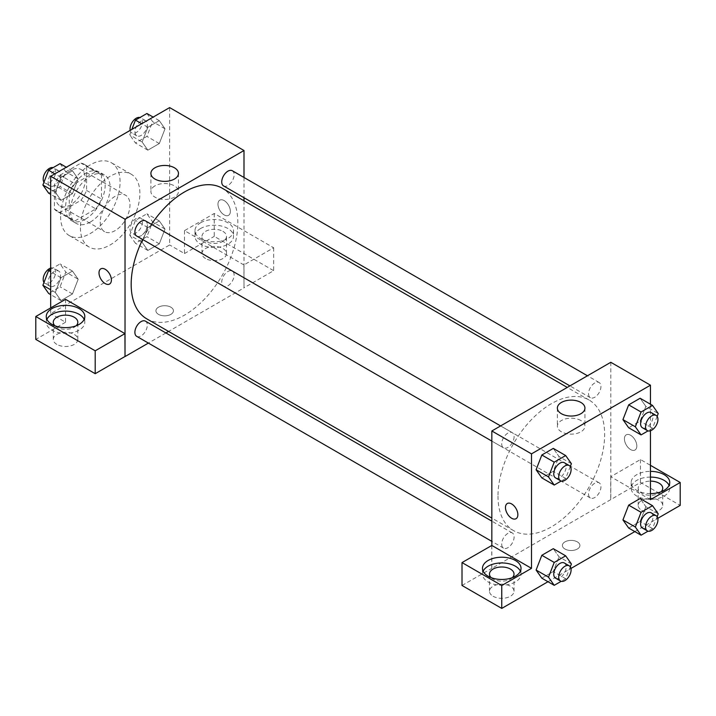 <?xml version="1.0" encoding="UTF-8"?>
<svg xmlns="http://www.w3.org/2000/svg" width="716" height="716" viewBox="0 0 716 716"><rect width="100%" height="100%" fill="white"/><g stroke="black" fill="none" stroke-linecap="round" stroke-linejoin="round"><path stroke-width="0.54" stroke-dasharray="3.58 2.69" d="M100.24 222.058A21.032 12.145 120 0 0 104.599 231.689A21.032 12.145 120 0 0 125.622 219.544A21.032 12.145 120 0 0 125.622 195.262A21.032 12.145 120 0 0 109.423 200.901A21.032 12.145 120 0 0 100.24 222.058M55.624 196.309A21.032 12.145 120 0 0 59.983 205.931A21.032 12.145 120 0 0 81.015 193.794A21.032 12.145 120 0 0 81.015 169.504A21.032 12.145 120 0 0 64.807 175.143A21.032 12.145 120 0 0 55.624 196.309M60.063 175.143L80.935 163.096A27.145 15.671 120 0 1 84.067 164.215A27.145 15.671 120 0 1 86.609 166.372L86.609 190.465A27.145 15.671 120 0 1 80.935 200.301L60.063 212.348A27.145 15.671 120 0 1 56.931 211.229A27.145 15.671 120 0 1 54.389 209.072L54.389 184.97A27.145 15.671 120 0 1 60.063 175.143L74.938 183.726L95.801 171.679L80.935 163.096M80.935 200.301L95.801 208.884L74.938 220.931L60.063 212.348M54.389 209.072L69.255 217.655L69.255 193.562L54.389 184.97M69.255 217.655A27.145 15.671 120 0 0 71.797 219.812A27.145 15.671 120 0 0 74.938 220.931M95.801 208.884A27.145 15.671 120 0 0 101.475 199.048L86.609 190.465M95.801 171.679A27.145 15.671 120 0 1 98.942 172.798A27.145 15.671 120 0 1 101.475 174.955L101.475 199.048M74.938 183.726A27.145 15.671 120 0 0 69.255 193.562M85.365 219.203A28.04 16.191 -60 0 1 71.349 220.591A28.04 16.191 -60 0 1 71.349 188.21A28.04 16.191 -60 0 1 99.39 172.019A28.04 16.191 -60 0 1 103.686 194.492A28.04 16.191 -60 0 1 85.365 219.203M90.323 222.058A28.04 16.191 120 0 0 108.644 197.356A28.04 16.191 120 0 0 104.348 174.883A28.04 16.191 120 0 0 82.743 182.392A28.04 16.191 120 0 0 70.499 210.611A28.04 16.191 120 0 0 76.308 223.455A28.04 16.191 120 0 0 90.323 222.058M101.475 174.955L86.609 166.372M60.583 216.339A42.065 24.281 120 0 0 69.3 235.591A42.065 24.281 120 0 0 111.356 211.309A42.065 24.281 120 0 0 111.356 162.738A42.065 24.281 120 0 0 78.948 174.006A42.065 24.281 120 0 0 60.583 216.339M80.416 227.786A42.065 24.281 120 0 0 89.124 247.038A42.065 24.281 120 0 0 131.18 222.757A42.065 24.281 120 0 0 131.18 174.185A42.065 24.281 120 0 0 98.772 185.453A42.065 24.281 120 0 0 80.416 227.786M169.638 107.588L169.638 244.962L50.675 313.644L50.675 307.916M78.178 279.213L72.459 293.972L61.003 300.577L55.284 292.432L61.003 277.683L72.459 271.069L78.178 279.213L72.459 293.972L61.003 300.577L55.284 292.432L61.003 277.683L72.459 271.069L78.178 279.213L65.782 272.062L60.063 286.812L48.616 293.426M142.126 242.294L147.854 227.545L159.301 220.931L165.02 229.075L159.301 243.825L147.854 250.439L142.126 242.294L147.854 227.545L159.301 220.931L165.02 229.075L159.301 243.825L147.854 250.439L142.126 242.294L129.739 235.143L135.458 220.385L146.905 213.78L152.633 221.924L146.905 236.674L135.458 243.279L129.739 235.143M142.126 142.01L147.854 127.26L159.301 120.655L165.02 128.799L159.301 143.549L147.854 150.154L142.126 142.01L147.854 127.26L159.301 120.655L165.02 128.799L159.301 143.549L147.854 150.154L142.126 142.01L129.739 134.859L131.851 129.399M55.284 192.156L61.003 177.398L72.459 170.793L78.178 178.937L72.459 193.687L61.003 200.292L55.284 192.156L61.003 177.398L72.459 170.793L78.178 178.937L72.459 193.687L61.003 200.292L55.284 192.156L50.675 189.489M224.162 200.596A8.762 5.057 -120 0 0 219.785 200.167A8.762 5.057 -120 0 0 219.785 210.28A8.762 5.057 -120 0 0 228.547 215.337A8.762 5.057 -120 0 0 229.89 208.32A8.762 5.057 -120 0 0 224.162 200.596A8.762 5.057 60 0 1 229.881 208.32A8.762 5.057 60 0 1 228.538 215.346A8.762 5.057 60 0 1 219.776 210.28A8.762 5.057 60 0 1 219.776 200.167A8.762 5.057 60 0 1 224.162 200.596M243.914 264.947L184.504 230.65L214.245 213.475L273.655 247.772L243.914 264.947L243.995 287.886L168.564 331.436M184.504 230.65L184.504 253.545L169.638 244.962M243.995 177.487L243.995 197.723M243.995 200.784L243.995 287.886M200.614 222.774A19.278 11.134 180 0 1 221.629 220.367A19.278 11.134 180 0 1 233.523 230.65A19.278 11.134 180 0 1 214.245 241.775A19.278 11.134 180 0 1 194.976 230.65A19.278 11.134 180 0 1 200.614 222.774M200.614 228.502A19.278 11.134 0 0 0 194.976 236.37A19.278 11.134 0 0 0 214.245 247.503A19.278 11.134 0 0 0 233.523 236.37A19.278 11.134 0 0 0 221.629 226.086A19.278 11.134 0 0 0 200.614 228.502M222.927 231.366A12.27 7.079 180 0 1 226.516 236.37A12.27 7.079 180 0 1 218.944 242.912A12.27 7.079 180 0 1 205.573 241.381A12.27 7.079 180 0 1 201.984 236.37A12.27 7.079 180 0 1 209.555 229.827A12.27 7.079 180 0 1 222.927 231.366M205.573 258.548A12.27 7.079 180 0 1 201.984 253.545A12.27 7.079 180 0 1 214.245 246.456A12.27 7.079 180 0 1 226.516 253.545A12.27 7.079 180 0 1 218.944 260.087A12.27 7.079 180 0 1 205.573 258.548M273.655 247.772L273.655 270.666L243.914 287.841M214.245 213.475L214.245 236.37L273.655 270.666M184.504 253.545L214.245 236.37M154.933 185.865A13.783 7.957 0 0 0 150.897 191.494A13.783 7.957 0 0 0 164.68 199.451A13.783 7.957 0 0 0 178.463 191.494A13.783 7.957 0 0 0 169.952 184.146A13.783 7.957 0 0 0 154.933 185.865M65.541 299.333L65.541 322.227L50.675 313.644M109.575 284.028L109.584 284.019A8.762 5.057 -120 0 0 109.584 284.019A8.762 5.057 -120 0 0 109.584 273.906A8.762 5.057 -120 0 0 100.822 268.849L100.822 268.849M46.916 319.363A19.278 11.134 0 0 0 46.263 322.227A19.278 11.134 0 0 0 65.541 333.361A19.278 11.134 0 0 0 84.819 322.227A19.278 11.134 0 0 0 84.175 319.363M76.129 325.807A12.27 7.079 180 0 1 56.868 327.239A12.27 7.079 180 0 1 54.953 325.807M56.868 344.405A12.27 7.079 180 0 1 53.27 339.402A12.27 7.079 180 0 1 65.541 332.314A12.27 7.079 180 0 1 77.811 339.402A12.27 7.079 180 0 1 70.24 345.944A12.27 7.079 180 0 1 56.868 344.405M65.541 322.227L35.8 339.402M170.873 314.36A8.762 5.057 0 0 0 173.442 310.78A8.762 5.057 0 0 0 164.68 305.723A8.762 5.057 0 0 0 155.918 310.78A8.762 5.057 0 0 0 161.324 315.452A8.762 5.057 0 0 0 170.873 314.36A8.762 5.057 180 0 1 161.324 315.452A8.762 5.057 180 0 1 155.918 310.78A8.762 5.057 180 0 1 164.68 305.714A8.762 5.057 180 0 1 173.442 310.78A8.762 5.057 180 0 1 170.873 314.351M165.906 332.967L148.382 343.08M136.702 236.056A8.762 5.057 120 0 0 143.46 233.711A8.762 5.057 120 0 0 147.281 224.896A8.762 5.057 120 0 0 145.464 220.886M234.123 275.034A8.762 5.057 120 0 0 232.315 271.024A8.762 5.057 120 0 0 225.558 273.369A8.762 5.057 120 0 0 221.736 282.194A8.762 5.057 120 0 0 223.553 286.203A8.762 5.057 120 0 0 230.301 283.858A8.762 5.057 120 0 0 234.123 275.034M136.702 336.341A8.762 5.057 120 0 0 143.46 333.996A8.762 5.057 120 0 0 147.281 325.171A8.762 5.057 120 0 0 145.464 321.162M223.553 185.918A8.762 5.057 120 0 0 230.301 183.573A8.762 5.057 120 0 0 234.123 174.758A8.762 5.057 120 0 0 232.315 170.739M146.789 318.862A75.431 43.551 120 0 0 204.919 298.661A75.431 43.551 120 0 0 237.846 222.748A75.431 43.551 120 0 0 222.22 188.219M151.434 224.323A75.431 43.551 120 0 0 142.663 239.502M497.987 496.116A75.431 43.551 120 0 0 513.605 530.645A75.431 43.551 120 0 0 589.035 487.095A75.431 43.551 120 0 0 589.035 399.993A75.431 43.551 120 0 0 530.905 420.202A75.431 43.551 120 0 0 497.987 496.116M514.097 436.671A8.762 5.057 -60 0 1 510.266 445.486A8.762 5.057 -60 0 1 503.518 447.84A8.762 5.057 -60 0 1 503.518 437.718A8.762 5.057 -60 0 1 512.28 432.661A8.762 5.057 -60 0 1 514.097 436.671M588.543 493.968A8.762 5.057 120 0 0 590.36 497.978A8.762 5.057 120 0 0 599.122 492.921A8.762 5.057 120 0 0 599.122 482.799A8.762 5.057 120 0 0 592.374 485.153A8.762 5.057 120 0 0 588.543 493.968M501.701 544.106A8.762 5.057 120 0 0 503.518 548.116A8.762 5.057 120 0 0 512.28 543.059A8.762 5.057 120 0 0 512.28 532.937A8.762 5.057 120 0 0 505.523 535.291A8.762 5.057 120 0 0 501.701 544.106M588.543 393.684A8.762 5.057 120 0 0 590.36 397.702A8.762 5.057 120 0 0 599.122 392.637A8.762 5.057 120 0 0 599.122 382.523A8.762 5.057 120 0 0 592.374 384.868A8.762 5.057 120 0 0 588.543 393.684M491.838 545.449L491.838 568.343L640.462 482.45L680.2 505.389M610.802 362.296L610.802 499.661M564.951 549.029A8.762 5.057 0 0 0 574.5 550.13A8.762 5.057 0 0 0 579.906 545.449A8.762 5.057 0 0 0 571.144 540.392A8.762 5.057 0 0 0 562.382 545.449A8.762 5.057 0 0 0 564.951 549.029A8.762 5.057 180 0 1 562.382 545.449A8.762 5.057 180 0 1 571.144 540.392A8.762 5.057 180 0 1 579.906 545.449A8.762 5.057 180 0 1 574.5 550.121A8.762 5.057 180 0 1 564.951 549.029M641.787 510.392A12.27 7.079 0 0 0 655.149 511.931A12.27 7.079 0 0 0 662.73 505.389A12.27 7.079 0 0 0 650.459 498.3A12.27 7.079 0 0 0 638.189 505.389A12.27 7.079 0 0 0 641.787 510.392M493.073 596.249A12.27 7.079 0 0 0 506.445 597.788A12.27 7.079 0 0 0 514.016 591.246A12.27 7.079 0 0 0 501.755 584.158A12.27 7.079 0 0 0 489.484 591.246A12.27 7.079 0 0 0 493.073 596.249M547.973 581.723L570.965 568.45M634.823 531.585L657.807 518.312M462.017 585.473L491.838 568.343M661.047 491.794A12.27 7.079 180 0 1 641.787 493.226A12.27 7.079 180 0 1 638.189 488.214A12.27 7.079 180 0 1 650.459 481.134M650.459 477.089A19.278 11.134 0 0 0 636.828 480.347A19.278 11.134 0 0 0 631.181 488.214A19.278 11.134 0 0 0 650.459 499.347A19.278 11.134 0 0 0 669.737 488.214A19.278 11.134 0 0 0 669.084 485.35M650.459 493.619A19.278 11.134 180 0 1 631.181 482.495A19.278 11.134 180 0 1 636.828 474.618A19.278 11.134 180 0 1 650.459 471.361M512.343 577.651A12.27 7.079 180 0 1 493.073 579.083A12.27 7.079 180 0 1 491.167 577.651M483.121 571.207A19.278 11.134 0 0 0 482.477 574.071A19.278 11.134 0 0 0 501.755 585.205A19.278 11.134 0 0 0 521.024 574.071A19.278 11.134 0 0 0 520.38 571.207M491.758 545.404L491.758 568.298M650.459 499.661L610.721 476.722L640.462 459.547L650.459 465.319M640.462 459.547L640.462 482.45M610.721 476.722L610.721 499.616M622.947 519.897L628.684 505.147M658.237 513.828L645.85 506.677L640.122 498.533L645.859 506.66M645.85 506.677L640.113 521.427L628.675 528.041L640.122 521.427L645.85 506.677M645.859 406.375L640.122 398.248L645.85 406.393L640.113 421.142L628.675 427.756L640.122 421.151L645.85 406.393L658.237 413.553M622.947 419.612L628.684 404.862M571.395 463.691L558.999 456.531L553.28 448.395L559.017 456.522L553.262 471.289M570.294 466.519L565.667 478.44L553.28 471.289L541.833 477.894L553.28 471.289L558.999 456.531M536.105 469.75L541.842 455M536.105 570.034L541.842 555.285M571.395 563.966L558.999 556.815L553.28 548.671L559.017 556.797M570.294 566.803L565.667 578.725L553.28 571.565L558.999 556.815L553.262 571.565M553.28 571.565L541.833 578.179L553.28 571.565M650.459 404.218L650.459 430.764M580.891 420.543A13.783 7.957 0 0 0 565.873 418.815A13.783 7.957 0 0 0 557.361 426.172A13.783 7.957 0 0 0 571.144 434.129A13.783 7.957 0 0 0 584.936 426.172A13.783 7.957 0 0 0 580.891 420.543M516.048 518.697L516.048 518.697A8.762 5.057 -120 0 0 516.048 508.575A8.762 5.057 -120 0 0 507.286 503.518L507.286 503.518M630.635 435.274A8.762 5.057 -120 0 0 626.249 434.836A8.762 5.057 -120 0 0 626.249 444.958A8.762 5.057 -120 0 0 635.011 450.015A8.762 5.057 -120 0 0 636.354 442.989A8.762 5.057 -120 0 0 630.635 435.274A8.762 5.057 60 0 1 636.354 442.998A8.762 5.057 60 0 1 635.011 450.015A8.762 5.057 60 0 1 626.249 444.958A8.762 5.057 60 0 1 626.249 434.836A8.762 5.057 60 0 1 630.626 435.274M565.667 478.44L561.183 481.027M555.562 477.885A8.762 5.057 120 0 0 564.324 472.828A8.762 5.057 120 0 0 564.324 462.706M657.136 416.381L652.518 428.302L648.034 430.889M642.413 427.747A8.762 5.057 120 0 0 651.175 422.691A8.762 5.057 120 0 0 651.175 412.568M652.518 428.302L640.122 421.151M565.667 578.725L561.183 581.311M555.562 578.17A8.762 5.057 120 0 0 564.324 573.104A8.762 5.057 120 0 0 564.324 562.991M657.136 516.666L652.518 528.578L648.034 531.174M642.413 528.032A8.762 5.057 120 0 0 651.175 522.966A8.762 5.057 120 0 0 651.175 512.853M652.518 528.578L640.122 521.427M60.063 163.633L65.782 171.777L60.063 186.536L48.616 193.141M48.142 181.962A8.762 5.057 120 0 0 49.959 185.981A8.762 5.057 120 0 0 58.721 180.915A8.762 5.057 120 0 0 58.721 170.802A8.762 5.057 120 0 0 51.964 173.147A8.762 5.057 120 0 0 48.142 181.962M78.178 178.937L65.782 171.777M72.459 193.687L60.063 186.536M61.003 200.292L50.675 194.331M61.003 177.398L54.864 173.854M72.459 170.793L66.311 167.24M43.989 182.168A8.762 5.057 120 0 0 45.001 183.117A8.762 5.057 120 0 0 53.763 178.06A8.762 5.057 120 0 0 53.763 167.938A8.762 5.057 120 0 0 53.1 167.66M146.905 113.495L152.633 121.639L146.905 136.389L135.458 143.003L129.739 134.859M134.984 131.825A8.762 5.057 120 0 0 136.801 135.834A8.762 5.057 120 0 0 145.563 130.777A8.762 5.057 120 0 0 145.563 120.664A8.762 5.057 120 0 0 138.815 123.009A8.762 5.057 120 0 0 134.984 131.825M165.02 128.799L152.633 121.639M159.301 143.549L146.905 136.389M147.854 150.154L135.458 143.003M147.854 127.26L141.705 123.716M159.301 120.655L153.152 117.102M130.169 130.375A8.762 5.057 120 0 0 131.842 132.979A8.762 5.057 120 0 0 140.605 127.913A8.762 5.057 120 0 0 140.605 117.8A8.762 5.057 120 0 0 139.942 117.514M50.675 269.341L60.063 263.918L65.782 272.062M48.142 282.247A8.762 5.057 120 0 0 49.959 286.257A8.762 5.057 120 0 0 58.721 281.2A8.762 5.057 120 0 0 58.721 271.078A8.762 5.057 120 0 0 51.964 273.431A8.762 5.057 120 0 0 48.142 282.247M72.459 293.972L60.063 286.812M61.003 300.577L50.675 294.607M55.284 292.432L50.675 289.774M61.003 277.683L50.675 271.713M72.459 271.069L60.063 263.918M43.989 282.444A8.762 5.057 120 0 0 45.001 283.393A8.762 5.057 120 0 0 53.763 278.336A8.762 5.057 120 0 0 53.763 268.223A8.762 5.057 120 0 0 50.675 268.07M134.984 232.109A8.762 5.057 120 0 0 136.801 236.119A8.762 5.057 120 0 0 145.563 231.062A8.762 5.057 120 0 0 145.563 220.94A8.762 5.057 120 0 0 138.815 223.294A8.762 5.057 120 0 0 134.984 232.109M165.02 229.075L152.633 221.924M159.301 243.825L146.905 236.674M147.854 250.439L135.458 243.279M147.854 227.545L135.458 220.385M159.301 220.931L146.905 213.78M130.035 229.245A8.762 5.057 120 0 0 131.842 233.255A8.762 5.057 120 0 0 140.605 228.198A8.762 5.057 120 0 0 140.605 218.076A8.762 5.057 120 0 0 133.856 220.43A8.762 5.057 120 0 0 130.035 229.245M59.983 205.931L104.599 231.689M81.015 169.504L125.622 195.262M104.348 174.883L99.39 172.019M76.308 223.455L71.349 220.591M98.942 172.798L84.067 164.215M71.797 219.812L56.931 211.229M131.18 174.185L111.356 162.738M89.124 247.038L69.3 235.591M194.976 230.65L194.976 236.37M233.523 230.65L233.523 236.37M226.516 253.545L226.516 236.37M201.984 253.545L201.984 236.37M150.897 173.406L150.897 191.494M178.463 173.406L178.463 191.494M46.263 316.508L46.263 322.227M84.819 316.508L84.819 322.227M77.811 339.402L77.811 322.227M53.27 339.402L53.27 322.227M589.035 399.993L567.269 387.428M513.605 530.645L491.838 518.071M491.838 441.092L503.518 447.84M500.6 425.922L512.28 432.661M599.122 482.799L232.315 271.024M590.36 497.978L223.553 286.203M512.28 532.937L491.838 521.141M503.518 548.116L491.838 541.377M599.122 382.523L587.442 375.775M590.36 397.702L569.918 385.897M662.73 505.389L662.73 488.214M638.189 505.389L638.189 488.214M631.181 482.495L631.181 488.214M669.737 482.495L669.737 488.214M514.016 591.246L514.016 574.071M489.484 591.246L489.484 574.071M482.477 568.343L482.477 574.071M521.024 568.343L521.024 574.071M557.361 408.084L557.361 426.172M584.936 408.084L584.936 426.172M58.721 170.802L53.763 167.938M49.959 185.981L45.001 183.117M145.563 120.664L140.605 117.8M136.801 135.834L131.842 132.979M58.721 271.078L53.763 268.223M49.959 286.257L45.001 283.393M145.563 220.94L140.605 218.076M136.801 236.119L131.842 233.255"/><path stroke-width="1.07" d="M50.675 307.916L50.675 176.27L169.638 107.588L243.995 150.512L243.995 177.487M243.995 197.723L243.995 200.784M154.933 167.786A13.783 7.957 180 0 1 169.952 166.058A13.783 7.957 180 0 1 178.463 173.406A13.783 7.957 180 0 1 164.68 181.372A13.783 7.957 180 0 1 150.897 173.406A13.783 7.957 180 0 1 154.933 167.786M148.382 343.08L125.023 356.568L125.023 219.203L50.675 176.27M125.023 219.203L243.995 150.512M100.822 268.849A8.762 5.057 -120 0 0 99.479 275.866A8.762 5.057 -120 0 0 105.198 283.59A8.762 5.057 60 0 1 99.47 275.866A8.762 5.057 60 0 1 100.813 268.849A8.762 5.057 60 0 1 109.575 273.906A8.762 5.057 60 0 1 109.575 284.028A8.762 5.057 60 0 1 105.198 283.59A8.762 5.057 -120 0 0 109.584 284.028M124.942 333.629L65.541 299.333L35.8 316.508L95.201 350.804L124.942 333.629L125.023 356.568M51.91 308.632A19.278 11.134 180 0 1 72.916 306.224A19.278 11.134 180 0 1 84.819 316.508A19.278 11.134 180 0 1 65.541 327.633A19.278 11.134 180 0 1 46.263 316.508A19.278 11.134 180 0 1 51.91 308.632M84.175 319.363A19.278 11.134 0 0 0 70.544 311.478A19.278 11.134 0 0 0 51.91 314.36A19.278 11.134 0 0 0 46.916 319.363M54.953 325.807A12.27 7.079 180 0 1 53.27 322.227A12.27 7.079 180 0 1 60.851 315.684A12.27 7.079 180 0 1 74.213 317.224A12.27 7.079 180 0 1 77.811 322.227A12.27 7.079 180 0 1 76.129 325.807M95.201 350.804L95.201 373.698L124.942 356.523M35.8 316.508L35.8 339.402L95.201 373.698M168.564 331.436L165.906 332.967M500.6 425.922L145.464 220.886A8.762 5.057 120 0 0 136.702 225.943A8.762 5.057 120 0 0 136.702 236.056L491.838 441.092M491.838 521.141L145.464 321.162A8.762 5.057 120 0 0 138.716 323.516A8.762 5.057 120 0 0 134.885 332.331A8.762 5.057 120 0 0 136.702 336.341L491.838 541.377M587.442 375.775L232.315 170.739A8.762 5.057 120 0 0 225.558 173.093A8.762 5.057 120 0 0 221.736 181.909A8.762 5.057 120 0 0 223.553 185.918L569.918 385.897M567.269 387.428L222.22 188.219A75.431 43.551 120 0 0 151.434 224.323M142.663 239.502A75.431 43.551 120 0 0 131.171 284.333A75.431 43.551 120 0 0 146.789 318.862L491.838 518.071M491.838 545.449L462.017 562.579L501.755 585.518L531.496 568.343L491.838 545.449L491.838 430.978L610.802 362.296L650.459 385.19L650.459 404.218M462.017 562.579L462.017 585.473L501.755 608.412L547.973 581.723M570.965 568.45L634.823 531.585M657.807 518.312L680.2 505.389L680.2 482.495L650.459 499.661L650.459 430.764M650.459 481.134A12.27 7.079 180 0 1 659.132 483.21A12.27 7.079 180 0 1 662.73 488.214A12.27 7.079 180 0 1 661.047 491.794M669.084 485.35A19.278 11.134 0 0 0 650.459 477.089M650.459 471.361A19.278 11.134 180 0 1 669.737 482.495A19.278 11.134 180 0 1 650.459 493.619M491.167 577.651A12.27 7.079 180 0 1 489.484 574.071A12.27 7.079 180 0 1 501.755 566.991A12.27 7.079 180 0 1 514.016 574.071A12.27 7.079 180 0 1 512.343 577.651M520.38 571.207A19.278 11.134 0 0 0 506.758 563.322A19.278 11.134 0 0 0 488.115 566.204A19.278 11.134 0 0 0 483.121 571.207M488.115 560.476A19.278 11.134 180 0 1 509.13 558.068A19.278 11.134 180 0 1 521.024 568.343A19.278 11.134 180 0 1 501.755 579.477A19.278 11.134 180 0 1 482.477 568.343A19.278 11.134 180 0 1 488.115 560.476M501.755 585.518L501.755 608.412M650.459 465.319L680.2 482.495M648.034 531.174L641.071 535.192L635.343 527.048L641.071 512.298L628.675 505.138L640.122 498.533L628.675 505.138L622.947 519.897L628.675 528.041L622.938 519.914M648.034 430.889L641.071 434.907L628.675 427.756L622.938 419.63M641.071 434.907L635.343 426.772L641.071 412.013L628.675 404.862L640.122 398.248L628.675 404.862L622.947 419.612L628.675 427.756M561.183 481.027L554.22 485.054L541.833 477.894L536.096 469.768M554.22 485.054L548.501 476.91L554.22 462.151L541.833 455L553.28 448.395L541.833 455L536.105 469.75L541.833 477.894M561.183 581.311L554.22 585.33L548.501 577.186L554.22 562.436L541.833 555.285L553.28 548.671L541.833 555.285L536.105 570.034L541.833 578.179L536.096 570.052M531.496 568.343L531.496 453.872L650.459 385.19M580.891 402.455A13.783 7.957 180 0 1 584.936 408.084A13.783 7.957 180 0 1 571.144 416.041A13.783 7.957 180 0 1 557.361 408.084A13.783 7.957 180 0 1 565.873 400.727A13.783 7.957 180 0 1 580.891 402.455M531.496 453.872L491.838 430.978M507.286 503.518A8.762 5.057 -120 0 0 505.943 510.544A8.762 5.057 -120 0 0 511.672 518.259A8.762 5.057 60 0 1 505.943 510.544A8.762 5.057 60 0 1 507.286 503.518A8.762 5.057 60 0 1 516.048 508.584A8.762 5.057 60 0 1 516.048 518.697A8.762 5.057 60 0 1 511.663 518.268A8.762 5.057 -120 0 0 516.048 518.697M554.22 462.151L565.667 455.546L571.395 463.691L570.294 466.519M569.283 465.57L564.324 462.706A8.762 5.057 120 0 0 557.576 465.06A8.762 5.057 120 0 0 553.745 473.876A8.762 5.057 120 0 0 555.562 477.885L560.521 480.749A8.762 5.057 120 0 0 569.283 475.692A8.762 5.057 120 0 0 569.283 465.57A8.762 5.057 120 0 0 562.534 467.915A8.762 5.057 120 0 0 558.704 476.74A8.762 5.057 120 0 0 560.521 480.749M548.501 476.91L536.105 469.75M565.667 455.546L553.28 448.395M641.071 412.013L652.518 405.408L658.237 413.553L657.136 416.381M656.125 415.432L651.175 412.568A8.762 5.057 120 0 0 644.418 414.922A8.762 5.057 120 0 0 640.596 423.738A8.762 5.057 120 0 0 642.413 427.747L647.362 430.611A8.762 5.057 120 0 0 656.125 425.555A8.762 5.057 120 0 0 656.125 415.432A8.762 5.057 120 0 0 649.376 417.777A8.762 5.057 120 0 0 645.555 426.602A8.762 5.057 120 0 0 647.362 430.611M635.343 426.772L622.947 419.612M652.518 405.408L640.122 398.248M554.22 562.436L565.667 555.831L571.395 563.966L570.294 566.803M569.283 565.855L564.324 562.991A8.762 5.057 120 0 0 557.576 565.336A8.762 5.057 120 0 0 553.745 574.16A8.762 5.057 120 0 0 555.562 578.17L560.521 581.034A8.762 5.057 120 0 0 569.283 575.968A8.762 5.057 120 0 0 569.283 565.855A8.762 5.057 120 0 0 562.534 568.2A8.762 5.057 120 0 0 558.704 577.015A8.762 5.057 120 0 0 560.521 581.034M554.22 585.33L541.833 578.179M548.501 577.186L536.105 570.034M565.667 555.831L553.28 548.671M641.071 512.298L652.518 505.684L658.237 513.828L657.136 516.666M656.125 515.717L651.175 512.853A8.762 5.057 120 0 0 644.418 515.198A8.762 5.057 120 0 0 640.596 524.014A8.762 5.057 120 0 0 642.413 528.032L647.362 530.887A8.762 5.057 120 0 0 656.125 525.83A8.762 5.057 120 0 0 656.125 515.717A8.762 5.057 120 0 0 649.376 518.062A8.762 5.057 120 0 0 645.555 526.878A8.762 5.057 120 0 0 647.362 530.887M641.071 535.192L628.675 528.041M635.343 527.048L622.947 519.897M652.518 505.684L640.122 498.533M50.675 194.331L48.616 193.141L42.888 184.996L48.616 170.247L60.063 163.633L66.311 167.24M50.675 189.489L42.888 184.996M54.864 173.854L48.616 170.247M53.1 167.66A8.762 5.057 120 0 0 46.612 170.73A8.762 5.057 120 0 0 43.184 179.107A8.762 5.057 120 0 0 43.989 182.168M131.851 129.399L135.458 120.109L146.905 113.495L153.152 117.102M141.705 123.716L135.458 120.109M139.942 117.514A8.762 5.057 120 0 0 133.453 120.592A8.762 5.057 120 0 0 130.035 128.97A8.762 5.057 120 0 0 130.169 130.375M50.675 294.607L48.616 293.426L42.888 285.281L48.616 270.523L50.675 269.341M50.675 289.774L42.888 285.281M50.675 271.713L48.616 270.523M50.675 268.07A8.762 5.057 120 0 0 43.184 279.383A8.762 5.057 120 0 0 43.989 282.444"/></g></svg>
